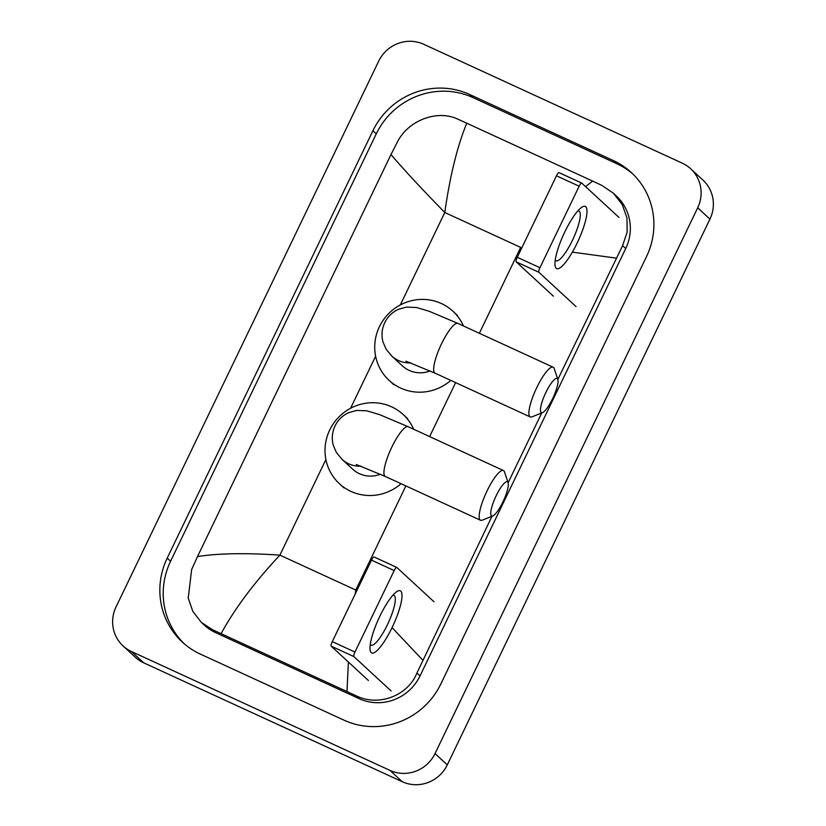 <?xml version="1.0" encoding="UTF-8"?>
<svg xmlns="http://www.w3.org/2000/svg" width="826" height="826" viewBox="0 0 826 826"><rect width="100%" height="100%" fill="white"/><g stroke="black" fill="none" stroke-linecap="round" stroke-linejoin="round"><path stroke-width="1.24" d="M690.66 168.752L702.916 180.058A34.217 33.185 132.7 0 1 709.947 219.107L447.289 764.876A34.217 33.185 132.7 0 1 402.252 781.716L143.745 662.844A34.217 33.185 132.7 0 1 135.34 657.248L123.084 645.942A34.217 33.185 132.7 0 1 116.053 606.893L378.711 61.124A34.217 33.185 132.7 0 1 423.748 44.284L682.255 163.156A34.217 33.185 132.7 0 1 690.66 168.752A34.217 33.185 132.7 0 1 697.691 207.801L435.034 753.57A34.217 33.185 132.7 0 1 390.006 770.41L131.489 651.538A34.217 33.185 132.7 0 1 123.084 645.942M613.346 160.564L469.726 94.525A73.566 71.346 -47.3 0 0 372.908 130.745L167.213 558.128A73.566 71.346 -47.3 0 0 182.329 642.081A73.566 71.346 -47.3 0 0 200.408 654.13L344.019 720.169A73.566 71.346 -47.3 0 0 440.847 683.949L646.531 256.566A73.566 71.346 -47.3 0 0 631.415 172.613A73.566 71.346 -47.3 0 0 613.346 160.564L616.712 163.672L473.091 97.633A73.566 71.346 -47.3 0 0 376.274 133.853L170.59 561.236A73.566 71.346 -47.3 0 0 184.043 643.609M633.077 174.193A73.566 71.346 -47.3 0 0 616.712 163.672M492.017 516.24L416.903 673.056C407.745 696.091 378.04 706.922 355.996 695.698L212.385 629.66L201.358 622.391L204.259 625.075A46.194 44.8 -47.3 0 0 215.617 632.644L359.227 698.682A46.194 44.8 -47.3 0 0 420.021 675.936L625.716 248.554A46.194 44.8 -47.3 0 0 616.227 195.834L613.315 193.15L622.195 204.456L626.975 217.94L627.13 232.199L622.587 245.663L557.86 379.433M585.593 186.624L592.624 181.08L601.648 185.292L613.315 193.15M541.742 412.928L508.135 482.745M201.358 622.391L192.871 611.447L188.214 598.086L191.653 569.475L197.507 556.579C218.147 553.296 245.611 552.821 279.9 555.134C254.501 582.227 234.904 608.39 221.12 633.614M592.624 181.08L466.762 123.208C457.294 146.254 449.964 176.021 444.791 212.509C421.074 188.214 403.15 168.886 390.997 154.534L197.507 556.579M390.997 154.534L397.337 142.093C408.075 120.513 437.202 109.146 458.027 119.254L466.762 123.208M392.071 627.605L422.757 660.16M616.248 258.115L572.366 252.136M346.982 691.486L348.386 662.029M355.221 593.966L355.789 590.032L279.9 555.134L325.898 459.545M564.839 231.858A34.217 7.95 -65.3 0 1 580.988 207.832A34.217 7.95 -65.3 0 1 577.095 243.164A34.217 7.95 -65.3 0 1 554.969 264.434A34.217 7.95 -65.3 0 1 564.839 231.858M555.248 260.004A27.372 6.36 114.7 0 0 556.043 260.768A27.372 6.36 114.7 0 0 572.377 240.428A27.372 6.36 114.7 0 0 578.912 211.033A27.372 6.36 114.7 0 0 577.818 210.94M618.973 217.434L581.762 183.093A4.275 0.991 114.7 0 0 581.7 183.042A4.275 0.991 114.7 0 0 579.15 186.222L556.476 175.793A4.275 0.991 -65.3 0 1 559.026 172.624A4.275 0.991 -65.3 0 1 559.088 172.665L581.628 183.031M539.936 267.707A4.275 0.991 114.7 0 0 538.851 272.26L516.178 261.832A4.275 0.991 -65.3 0 1 517.262 257.278L539.936 267.707L579.15 186.222M576.063 306.601L538.851 272.26M517.262 257.278L556.476 175.793M516.178 261.832L553.389 296.173M545.893 392.443A18.822 4.367 114.7 0 0 542.579 412.587A18.822 4.367 114.7 0 0 552.625 398.659A18.822 4.367 114.7 0 0 557.839 379.382A18.822 4.367 114.7 0 0 545.893 392.443M542.579 412.587L531.975 416.862A27.372 6.36 -65.3 0 1 530.271 416.944A27.372 6.36 -65.3 0 1 536.797 387.549A27.372 6.36 -65.3 0 1 553.141 367.209A27.372 6.36 -65.3 0 1 554.184 368.561L557.839 379.382M405.969 361.21L435.023 373.145A27.372 6.36 114.7 0 1 441.559 343.761A27.372 6.36 114.7 0 1 457.893 323.41L429.344 311.33L416.521 307.499L406.361 307.117L398.607 309.265C392.412 312.052 387.786 316.503 384.74 322.636C381.849 328.841 381.251 335.232 382.944 341.809L386.103 349.212L391.73 356.016L402.448 365.918A27.372 26.546 -47.3 0 0 409.18 370.399A27.372 26.546 -47.3 0 0 430.109 370.915M450.79 380.394A47.041 45.626 132.7 0 1 400.672 388.075A47.041 45.626 132.7 0 1 389.108 380.373A47.041 45.626 132.7 0 1 383.016 320.478A47.041 45.626 132.7 0 1 441.363 303.524A47.041 45.626 132.7 0 1 452.927 311.226A47.041 45.626 132.7 0 1 463.438 325.96M496.168 495.755A18.822 4.367 114.7 0 0 492.854 515.899A18.822 4.367 114.7 0 0 502.91 501.971A18.822 4.367 114.7 0 0 508.124 482.694A18.822 4.367 114.7 0 0 496.168 495.755M492.854 515.899L482.26 520.173A27.372 6.36 -65.3 0 1 480.546 520.256A27.372 6.36 -65.3 0 1 487.082 490.861A27.372 6.36 -65.3 0 1 503.416 470.521A27.372 6.36 -65.3 0 1 504.469 471.873L508.124 482.694M356.254 464.522L385.308 476.457A27.372 6.36 114.7 0 1 391.844 447.072A27.372 6.36 114.7 0 1 408.178 426.722L379.619 414.642L366.796 410.811L356.636 410.429L348.892 412.577C342.687 415.364 338.061 419.815 335.015 425.948C332.135 432.153 331.536 438.544 333.229 445.121L336.389 452.524L342.016 459.328L352.733 469.22A27.372 26.546 -47.3 0 0 359.455 473.711A27.372 26.546 -47.3 0 0 380.394 474.227M401.064 483.706A47.041 45.626 132.7 0 1 350.947 491.387A47.041 45.626 132.7 0 1 339.393 483.685A47.041 45.626 132.7 0 1 333.301 423.779A47.041 45.626 132.7 0 1 391.638 406.836A47.041 45.626 132.7 0 1 403.202 414.538A47.041 45.626 132.7 0 1 413.723 429.272M379.867 616.196A34.217 7.95 -65.3 0 1 396.026 592.18A34.217 7.95 -65.3 0 1 392.123 627.502A34.217 7.95 -65.3 0 1 369.996 648.782A34.217 7.95 -65.3 0 1 379.867 616.196M370.275 644.342A27.372 6.36 114.7 0 0 371.07 645.116A27.372 6.36 114.7 0 0 387.404 624.766A27.372 6.36 114.7 0 0 393.94 595.381A27.372 6.36 114.7 0 0 392.846 595.278M434.001 601.772L396.79 567.431A4.275 0.991 114.7 0 0 396.728 567.39A4.275 0.991 114.7 0 0 394.178 570.57L371.504 560.142A4.275 0.991 -65.3 0 1 374.054 556.961A4.275 0.991 -65.3 0 1 374.116 557.003L396.656 567.369M354.963 652.044A4.275 0.991 114.7 0 0 353.879 656.598L331.205 646.169A4.275 0.991 -65.3 0 1 332.289 641.626L354.963 652.044L394.178 570.57M391.09 690.939L353.879 656.598M332.289 641.626L371.504 560.142M331.205 646.169L368.417 680.51M479.359 333.281L520.679 247.408L444.791 212.509L400.3 304.959M350.575 408.271L375.623 356.233M355.789 590.032L405.896 485.925M429.634 436.593L455.611 382.614M131.489 651.538L143.745 662.844M390.006 770.41L402.252 781.716M435.034 753.57L447.289 764.876M697.691 207.801L709.947 219.107M170.59 561.236L167.213 558.128M376.274 133.853L372.908 130.745M473.091 97.633L469.726 94.525M625.716 248.554L622.587 245.663M420.021 675.936L416.903 673.056M359.227 698.682L355.996 695.698M215.617 632.644L212.385 629.66M391.73 356.016A27.372 26.546 -47.3 0 0 398.462 360.508A27.372 26.546 -47.3 0 0 410.873 362.862M342.016 459.328A27.372 26.546 -47.3 0 0 348.737 463.82A27.372 26.546 -47.3 0 0 361.148 466.174M581.7 183.042L559.026 172.624M435.023 373.145L530.271 416.944M389.108 380.373L393.703 384.606M452.927 311.226L457.511 315.47M457.893 323.41L553.141 367.209M385.308 476.457L480.546 520.256M339.393 483.685L343.988 487.918M403.202 414.538L407.796 418.782M408.178 426.722L503.416 470.521M396.728 567.39L374.054 556.961"/></g></svg>
